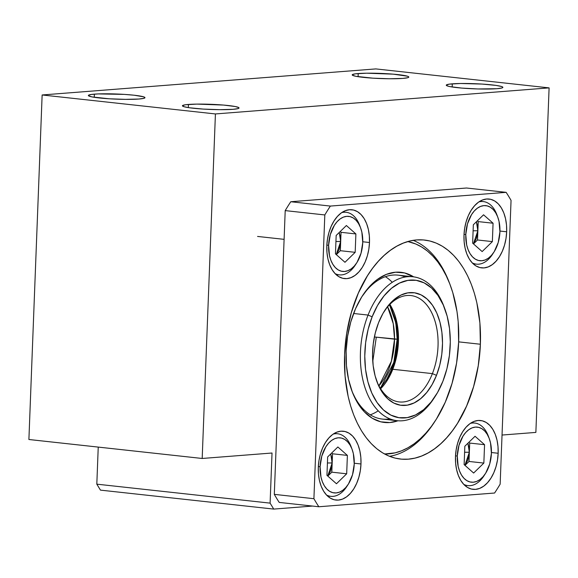 <?xml version="1.0" encoding="UTF-8"?>
<svg xmlns="http://www.w3.org/2000/svg" width="578" height="578" viewBox="0 0 578 578"><rect width="100%" height="100%" fill="white"/><g stroke="black" fill="none" stroke-linecap="round" stroke-linejoin="round"><path stroke-width="0.87" d="M358.223 73.536A28.329 2.579 -177.8 0 1 389.782 73.89A28.329 2.579 -177.8 0 1 408.805 77.062A28.329 2.579 -177.8 0 1 402.779 78.413L389.326 78.76L372.897 78.167L355.846 76.303L352.399 75.212L352.277 74.699L355.246 73.847L366.596 73.196L393.278 74.157L407.396 76.195L408.603 76.737L408.725 77.242L407.765 77.705L402.779 78.413A28.329 2.579 -177.8 0 1 371.22 78.052A28.329 2.579 -177.8 0 1 352.197 74.887A28.329 2.579 -177.8 0 1 358.223 73.536L358.1 76.693L358.223 73.536M452.292 83.832A28.329 2.579 -177.8 0 1 483.851 84.186A28.329 2.579 -177.8 0 1 502.874 87.357A28.329 2.579 -177.8 0 1 496.849 88.709L477.977 88.961L461.793 88.087L449.915 86.599L447.675 86.05L446.346 85.002L449.316 84.142L460.673 83.492L482.175 84.077L496.04 85.407L501.466 86.49L502.672 87.032L502.795 87.538L501.834 88.001L496.849 88.709A28.329 2.579 -177.8 0 1 465.29 88.355A28.329 2.579 -177.8 0 1 446.267 85.183A28.329 2.579 -177.8 0 1 452.292 83.832L452.169 86.996L452.292 83.832M188.457 104.445A28.329 2.579 -177.8 0 1 220.016 104.799A28.329 2.579 -177.8 0 1 239.039 107.97A28.329 2.579 -177.8 0 1 233.013 109.321L219.561 109.668L203.131 109.076L189.266 107.746L183.84 106.663L182.511 105.608L185.473 104.755L196.831 104.105L223.513 105.066L235.391 106.554L238.837 107.638L238.96 108.151L237.999 108.613L233.013 109.321A28.329 2.579 -177.8 0 1 201.455 108.96A28.329 2.579 -177.8 0 1 182.424 105.796A28.329 2.579 -177.8 0 1 188.457 104.445L188.334 107.602L188.457 104.445M94.387 94.142A28.329 2.579 -177.8 0 1 125.946 94.503A28.329 2.579 -177.8 0 1 144.97 97.668A28.329 2.579 -177.8 0 1 138.944 99.026L125.491 99.365L109.061 98.78L92.003 96.909L88.564 95.825L88.441 95.312L91.403 94.46L98.217 93.925L124.27 94.387L134.125 95.218L143.561 96.808L144.89 97.855L143.929 98.318L138.944 99.026A28.329 2.579 -177.8 0 1 107.378 98.665A28.329 2.579 -177.8 0 1 88.355 95.493A28.329 2.579 -177.8 0 1 94.387 94.142L94.265 97.306L94.387 94.142M549.1 87.878L535.864 432.409L502.036 435.046L535.864 432.409L549.1 87.878L375.816 68.912L549.1 87.878L215.421 113.945L42.136 94.973L28.9 439.504L202.184 458.47L28.9 439.504L42.136 94.973L215.421 113.945L549.1 87.878M312.517 506.061L273.741 509.088L100.456 490.122L273.741 509.088L270.099 503.127L96.815 484.162L100.456 490.122L96.815 484.162L270.099 503.127L272.028 453.015L202.184 458.47L215.421 113.945L202.184 458.47L272.028 453.015L270.099 503.127L273.741 509.088L312.517 506.061M98.238 447.09L96.815 484.162L98.238 447.09M375.816 68.912L42.136 94.973L375.816 68.912M397.173 339.163L394.528 339.17L391.378 361.25L378.951 385.851A53.508 32.722 -83.8 0 0 394.528 339.17L374.378 336.967L397.173 339.163L395.778 322.741L389.493 304.765L391.797 309.461L394.839 318.507L396.653 328.535L397.173 339.163L396.385 349.979L394.312 360.578L391.031 370.541L386.668 379.486L380.346 388.3L393.784 362.507L397.173 339.163M387.6 306.853A53.508 32.722 -83.8 0 1 394.528 339.17L393.264 323.774L387.6 306.853M376.3 337.176L372.767 361.51M397.238 349.372L395.208 360.231L391.927 370.476L392.794 369.284A53.508 32.722 -83.8 0 1 386.892 380.902A53.508 32.722 -83.8 0 1 380.635 388.763A53.508 32.722 96.2 0 0 392.794 369.284A53.508 32.722 96.2 0 0 389.875 304.375A53.508 32.722 -83.8 0 1 394.283 313.399A53.508 32.722 -83.8 0 1 392.794 369.284L432.402 373.619L436.491 375.353A56.651 34.644 -83.8 0 1 377 381.827A56.651 34.644 -83.8 0 1 378.576 322.661L382.968 313.428L388.3 305.56L394.369 299.368L400.944 295.083L407.772 292.865L414.599 292.808L421.145 294.91L427.171 299.093L432.445 305.191L436.758 312.973L439.952 322.141L441.895 332.343L442.517 343.18L441.802 354.249L439.764 365.108L436.491 375.353L432.098 384.587L426.766 392.455L420.697 398.647L414.123 402.931L407.288 405.149L400.467 405.207L393.921 403.104L387.896 398.921L382.622 392.823L378.308 385.042L375.115 375.873L373.171 365.672L372.55 354.834L373.265 343.766L375.303 332.906L378.576 322.661A56.651 34.644 -83.8 0 1 384.825 310.357A56.651 34.644 -83.8 0 1 430.87 303.067A56.651 34.644 -83.8 0 1 436.491 375.353L432.402 373.619A53.508 32.722 96.2 0 0 427.388 305.719A53.508 32.722 96.2 0 0 384.218 311.318A53.508 32.722 -83.8 0 1 410.879 295.546A53.508 32.722 -83.8 0 1 432.402 373.619L392.794 369.284L391.927 370.476A56.651 34.644 96.2 0 0 393.893 312.38M434.67 397.18A72.387 44.268 -83.8 0 1 397.18 420.697A72.387 44.268 -83.8 0 1 368.056 315.068A72.387 44.268 96.2 0 0 375.238 407.432A72.387 44.268 96.2 0 0 434.071 398.119L435.285 396.248A69.244 42.346 -83.8 0 1 379.009 405.156A69.244 42.346 -83.8 0 1 372.145 316.802L368.056 315.068L353.599 313.486L368.056 315.068A72.387 44.268 -83.8 0 1 412.938 276.775A72.387 44.268 -83.8 0 1 444.453 307.85A72.387 44.268 96.2 0 0 444.07 306.795A72.387 44.268 96.2 0 0 368.056 315.068L372.145 316.802L368.143 329.323L365.65 342.602L364.776 356.127L365.534 369.378L367.911 381.841L371.813 393.047L377.087 402.563L383.532 410.019L390.894 415.127L398.899 417.692L407.237 417.627L415.582 414.917L423.623 409.679L431.044 402.107L437.56 392.491L442.921 381.213A69.244 42.346 -83.8 0 1 435.285 396.248M378.222 410.828A72.387 44.268 -83.8 0 1 370.267 414.809A72.387 44.268 -83.8 0 0 378.222 410.828M391.927 370.476L386.292 381.812A56.651 34.644 96.2 0 0 391.927 370.476M395.388 317.264L397.332 327.466M442.921 381.213L446.924 368.692L449.417 355.412L450.291 341.887L449.532 328.636L447.155 316.173L443.254 304.967L437.98 295.452L431.535 287.996L424.173 282.888L416.167 280.316L407.83 280.388L399.485 283.097L391.443 288.335L384.023 295.907L377.506 305.524L372.145 316.802A69.244 42.346 -83.8 0 1 444.85 308.89A69.244 42.346 -83.8 0 1 442.921 381.213M432.402 373.619A53.508 32.722 -83.8 0 1 399.232 401.927A53.508 32.722 -83.8 0 1 376.61 380.75A53.508 32.722 96.2 0 0 432.402 373.619M385.389 276.703A72.387 44.268 -83.8 0 1 392.289 282.31A72.387 44.268 -83.8 0 0 385.389 276.703M405.395 276.992A72.387 44.268 96.2 0 0 361.799 296.803A72.387 44.268 -83.8 0 1 398.083 275.15L412.938 276.775M346.121 351.019A75.537 46.197 -83.8 0 1 362.406 295.849A75.537 46.197 -83.8 0 1 413.696 276.869L404.593 272.946L395.569 272.209L386.429 274.362L377.528 279.326L369.212 286.898L361.799 296.803L355.571 308.645L350.767 321.975L347.58 336.28L346.121 351.019L346.453 365.614L348.563 379.508L352.363 392.166L357.717 403.104L364.415 411.904L372.196 418.219L380.765 421.817L389.796 422.554L397.946 420.77A75.537 46.197 -83.8 0 1 351.973 391.147A75.537 46.197 -83.8 0 1 346.121 351.019M434.959 421.311A110.16 67.366 -83.8 0 1 389.521 456.309A110.16 67.366 96.2 0 0 434.353 422.265L435.566 420.387A107.009 65.444 -83.8 0 1 384.58 453.99L395.077 452.856L401.537 450.818L407.909 447.791L414.144 443.796L420.163 438.868L425.921 433.059L431.361 426.434L436.426 419.036L445.248 402.259L452.054 383.373L456.577 363.1L458.643 342.227A107.009 65.444 -83.8 0 1 435.566 420.387M413.162 240.347A110.16 67.366 -83.8 0 1 449.959 284.347A110.16 67.366 96.2 0 0 449.568 283.292A110.16 67.366 96.2 0 0 413.162 240.347M458.643 342.227L458.173 321.556L456.988 311.535L452.776 292.634L449.8 283.935L446.259 275.843L442.213 268.438L437.683 261.791L432.727 255.975L427.38 251.033L421.702 247.023L415.741 243.981L407.83 241.546A107.009 65.444 -83.8 0 1 450.349 285.387A107.009 65.444 -83.8 0 1 458.643 342.227M397.18 420.697L382.325 419.072A72.387 44.268 -83.8 0 1 351.583 390.071A72.387 44.268 96.2 0 0 389.868 418.855M498.157 453.26L491.437 452.523L498.157 453.26L497.492 460.016L496.025 466.569L493.829 472.681L490.975 478.107L487.572 482.644L483.764 486.12L479.682 488.388L475.499 489.378L471.359 489.046L467.429 487.391L463.859 484.501L460.796 480.47L458.34 475.456L456.598 469.654L455.63 463.281L455.478 456.591A34.622 21.169 -83.8 0 1 480.585 420.509A34.622 21.169 -83.8 0 1 498.157 453.26A34.622 21.169 -83.8 0 1 473.05 489.342A34.622 21.169 -83.8 0 1 455.478 456.591L456.15 449.843L457.61 443.283L459.813 437.17L462.667 431.744L466.063 427.207L469.878 423.732L473.953 421.463L478.143 420.473L482.283 420.813L486.206 422.46L489.776 425.357L492.846 429.389L495.295 434.396L497.044 440.205L498.005 446.57L498.157 453.26M506.668 231.785L499.948 231.056L506.668 231.785L505.996 238.541L504.536 245.101L502.333 251.213L499.479 256.639L496.083 261.177L492.268 264.645L488.193 266.92L484.003 267.91L479.863 267.571L475.94 265.923L472.37 263.026L469.3 258.995L466.851 253.98L465.102 248.179L464.141 241.814L463.99 235.123A34.622 21.169 -83.8 0 1 489.096 199.042A34.622 21.169 -83.8 0 1 506.668 231.785A34.622 21.169 -83.8 0 1 481.561 267.874A34.622 21.169 -83.8 0 1 463.99 235.123L464.654 228.368L466.121 221.815L468.317 215.702L471.171 210.276L474.574 205.739L478.382 202.264L482.464 199.988L486.654 199.005L490.787 199.338L494.717 200.985L498.287 203.882L501.35 207.914L503.806 212.928L505.548 218.73L506.516 225.102L506.668 231.785M369.486 242.507L362.767 241.77L369.486 242.507L368.822 249.255L367.355 255.816L365.159 261.928L362.305 267.354L358.902 271.891L355.094 275.366L351.012 277.635L346.829 278.625L342.689 278.285L338.759 276.638L335.197 273.741L332.126 269.709L329.67 264.702L327.928 258.893L326.96 252.528L326.808 245.838A34.622 21.169 -83.8 0 1 351.915 209.756A34.622 21.169 -83.8 0 1 369.486 242.507A34.622 21.169 -83.8 0 1 344.38 278.589A34.622 21.169 -83.8 0 1 326.808 245.838L327.48 239.082L328.94 232.529L331.143 226.417L333.997 220.991L337.393 216.454L341.208 212.979L345.283 210.703L349.473 209.72L353.613 210.052L357.536 211.707L361.106 214.597L364.176 218.629L366.625 223.643L368.374 229.444L369.335 235.817L369.486 242.507M360.983 463.975L354.263 463.238L360.983 463.975L360.311 470.73L358.851 477.284L356.648 483.396L353.794 488.822L350.398 493.359L346.583 496.834L342.508 499.11L338.318 500.093L334.178 499.76L330.255 498.113L326.686 495.216L323.615 491.184L321.166 486.17L319.417 480.369L318.456 473.996L318.305 467.306A34.622 21.169 -83.8 0 1 343.411 431.224A34.622 21.169 -83.8 0 1 360.983 463.975A34.622 21.169 -83.8 0 1 335.876 500.057A34.622 21.169 -83.8 0 1 318.305 467.306L318.969 460.558L320.429 453.997L322.632 447.885L325.486 442.459L328.889 437.922L332.697 434.446L336.779 432.178L340.962 431.188L345.102 431.528L349.033 433.175L352.594 436.072L355.665 440.104L358.122 445.118L359.863 450.919L360.831 457.285L360.983 463.975M480.383 344.242L458.65 341.865L480.383 344.242L478.259 365.73L473.606 386.603L466.598 406.045L457.516 423.313L452.307 430.921L446.707 437.748L440.776 443.731L434.577 448.795L428.168 452.914L421.6 456.028L414.946 458.123L408.27 459.17L401.638 459.163L395.106 458.101L388.741 455.991L382.607 452.856L376.762 448.73L371.257 443.644L366.156 437.654L361.496 430.812L357.327 423.19L353.685 414.86L350.615 405.9L348.144 396.4L345.066 376.141L344.582 354.856A110.16 67.366 -83.8 0 1 424.469 240.043A110.16 67.366 -83.8 0 1 480.383 344.242A110.16 67.366 -83.8 0 1 400.496 459.055A110.16 67.366 -83.8 0 1 344.582 354.856L346.713 333.361L351.366 312.496L358.367 293.053L367.449 275.785L372.666 268.178L378.265 261.35L384.189 255.368L390.388 250.303L396.804 246.185L403.365 243.071L410.019 240.975L416.695 239.928L423.327 239.935L429.859 240.997L436.224 243.107L442.358 246.242L448.203 250.368L453.708 255.454L458.816 261.444L463.477 268.286L467.645 275.908L471.28 284.239L474.35 293.198L476.828 302.699L479.899 322.958L480.383 344.242M466.533 188.009L290.77 201.736A207.733 127.03 96.2 0 0 285.207 210.609L274.304 494.363A207.733 127.03 96.2 0 0 279.217 502.419L318.832 506.754L279.217 502.419A207.733 127.03 96.2 0 1 274.304 494.363L313.912 498.706L274.304 494.363L285.207 210.609L324.814 214.944L285.207 210.609A207.733 127.03 96.2 0 1 290.77 201.736L330.378 206.071L290.77 201.736L466.533 188.009L506.14 192.344L466.533 188.009M500.151 484.154A207.733 127.03 -83.8 0 1 494.587 493.027L318.832 506.754A207.733 127.03 -83.8 0 1 313.912 498.706L324.814 214.944A207.733 127.03 -83.8 0 1 330.378 206.071L506.14 192.344A207.733 127.03 -83.8 0 1 511.053 200.393L500.151 484.154L511.053 200.393A207.733 127.03 96.2 0 0 506.14 192.344L330.378 206.071A207.733 127.03 96.2 0 0 324.814 214.944L313.912 498.706A207.733 127.03 96.2 0 0 318.832 506.754L494.587 493.027A207.733 127.03 96.2 0 0 500.151 484.154M332.177 462.978L327.423 462.971L332.177 462.978L332.531 453.781L347.385 455.406L346.677 473.794L336.461 483.757L326.953 475.333L327.654 456.945L337.87 446.982L347.385 455.406L337.87 446.982L327.654 456.945L326.953 475.333L336.461 483.757L346.677 473.794L331.823 472.168L331.996 458.881L330.732 453.947L332.177 462.978L331.823 472.168L346.677 473.794L347.385 455.406L332.531 453.781L332.177 462.978L327.733 476.034L330.551 471.041L332.177 462.978M347.544 485.332A31.472 19.247 -83.8 0 1 330.768 496.336A31.472 19.247 -83.8 0 1 326.527 495.043A31.472 19.247 96.2 0 0 346.807 486.517L348.267 484.27A27.701 16.935 -83.8 0 1 329.525 491.264A27.701 16.935 -83.8 0 1 320.096 466.706L318.334 466.656L320.096 466.706L320.985 477.153L322.38 481.792L324.345 485.802L326.801 489.031L329.655 491.343L332.798 492.666L336.107 492.933L339.459 492.145L342.718 490.325L345.767 487.55L348.491 483.916L352.529 474.69L354.235 464.04A27.701 16.935 -83.8 0 1 348.267 484.27M354.235 464.04L353.346 453.593L351.951 448.947L349.986 444.937L347.53 441.715L344.676 439.396L341.533 438.081L338.224 437.806L334.872 438.601L331.613 440.414L328.564 443.196L325.84 446.823L321.801 456.056L320.096 466.706A27.701 16.935 -83.8 0 1 333.361 439.309A27.701 16.935 -83.8 0 1 352.089 449.323A27.701 16.935 -83.8 0 1 354.235 464.04M352.089 449.323L351.157 446.808A31.472 19.247 96.2 0 0 333.195 434.1A31.472 19.247 -83.8 0 1 337.617 433.76A31.472 19.247 -83.8 0 1 351.619 448.131M331.678 453.029L332.531 453.781L331.678 453.029M327.798 476.091L331.823 472.168L327.798 476.091M340.68 241.503L335.934 241.496L340.68 241.503L341.034 232.313L355.889 233.938L355.181 252.326L344.965 262.289L335.457 253.865L336.165 235.477L346.381 225.514L355.889 233.938L346.381 225.514L336.165 235.477L335.457 253.865L344.965 262.289L355.181 252.326L340.334 250.7L340.507 237.406L339.235 232.479L340.68 241.503L340.334 250.7L355.181 252.326L355.889 233.938L341.034 232.313L340.68 241.503L336.244 254.558L339.055 249.566L340.68 241.503M284.101 239.343L257.564 236.438L284.101 239.343M356.055 263.857A31.472 19.247 -83.8 0 1 339.279 274.861A31.472 19.247 -83.8 0 1 335.03 273.575A31.472 19.247 96.2 0 0 355.318 265.049L356.778 262.795A27.701 16.935 -83.8 0 1 338.029 269.796A27.701 16.935 -83.8 0 1 328.6 245.231L326.837 245.188L328.6 245.231L329.496 255.678L330.891 260.324L332.856 264.334L335.312 267.556L338.159 269.875L341.302 271.19L344.618 271.465L347.963 270.67L351.229 268.857L354.278 266.075L356.994 262.448L361.04 253.215L362.746 242.565A27.701 16.935 -83.8 0 1 356.778 262.795M362.746 242.565L361.85 232.118L360.455 227.479L358.497 223.469L356.041 220.24L353.187 217.928L350.044 216.606L346.735 216.338L343.383 217.126L340.117 218.946L337.068 221.728L334.351 225.355L330.305 234.589L328.6 245.231A27.701 16.935 -83.8 0 1 341.873 217.834A27.701 16.935 -83.8 0 1 360.6 227.855A27.701 16.935 -83.8 0 1 362.746 242.565M360.6 227.855L359.668 225.341A31.472 19.247 96.2 0 0 341.706 212.625A31.472 19.247 -83.8 0 1 346.128 212.285A31.472 19.247 -83.8 0 1 360.123 226.663M340.182 231.554L341.034 232.313L340.182 231.554M336.309 254.616L340.334 250.7L336.309 254.616M477.861 230.788L473.107 230.781L477.861 230.788L478.216 221.598L493.07 223.224L492.362 241.611L482.146 251.575L472.638 243.15L473.339 224.763L483.555 214.799L493.07 223.224L483.555 214.799L473.339 224.763L472.638 243.15L482.146 251.575L492.362 241.611L477.507 239.978L477.681 226.692L476.416 221.764L477.861 230.788L477.507 239.978L492.362 241.611L493.07 223.224L478.216 221.598L477.861 230.788L473.418 243.844L476.236 238.851L477.861 230.788M493.229 253.142A31.472 19.247 -83.8 0 1 476.453 264.146A31.472 19.247 -83.8 0 1 472.212 262.86A31.472 19.247 96.2 0 0 492.492 254.334L493.952 252.08A27.701 16.935 -83.8 0 1 475.21 259.081A27.701 16.935 -83.8 0 1 465.781 234.516L464.018 234.473L465.781 234.516L466.677 244.964L468.072 249.609L470.03 253.619L472.486 256.842L475.34 259.161L478.483 260.476L481.792 260.75L485.144 259.956L488.41 258.142L491.459 255.36L494.176 251.733L498.222 242.5L499.927 231.85A27.701 16.935 -83.8 0 1 493.952 252.08M499.927 231.85L499.031 221.403L497.636 216.764L495.671 212.755L493.215 209.525L490.361 207.213L487.218 205.891L483.909 205.624L480.556 206.411L477.298 208.232L474.249 211.006L471.525 214.64L467.486 223.867L465.781 234.516A27.701 16.935 -83.8 0 1 479.046 207.119A27.701 16.935 -83.8 0 1 497.781 217.14A27.701 16.935 -83.8 0 1 499.927 231.85M497.781 217.14L496.842 214.626A31.472 19.247 96.2 0 0 478.88 201.91A31.472 19.247 -83.8 0 1 483.309 201.57A31.472 19.247 -83.8 0 1 497.304 215.948M477.363 220.839L478.216 221.598L477.363 220.839M473.49 243.902L477.507 239.978L473.49 243.902M469.35 452.256L464.604 452.249L469.35 452.256L469.704 443.066L484.559 444.692L483.851 463.079L473.635 473.042L464.127 464.618L464.835 446.23L475.051 436.267L484.559 444.692L475.051 436.267L464.835 446.23L464.127 464.618L473.635 473.042L483.851 463.079L469.004 461.454L469.177 448.167L467.905 443.232L469.35 452.256L469.004 461.454L483.851 463.079L484.559 444.692L469.704 443.066L469.35 452.256L464.914 465.312L467.725 460.326L469.35 452.256M484.725 474.617A31.472 19.247 -83.8 0 1 467.949 485.614A31.472 19.247 -83.8 0 1 463.7 484.328A31.472 19.247 96.2 0 0 483.988 475.802L485.448 473.548A27.701 16.935 -83.8 0 1 466.699 480.549A27.701 16.935 -83.8 0 1 457.27 455.991L455.507 455.941L457.27 455.991L458.166 466.432L459.561 471.077L461.526 475.087L463.975 478.317L466.829 480.629L469.972 481.951L473.288 482.218L476.633 481.431L479.899 479.61L482.948 476.828L485.665 473.201L489.71 463.968L491.416 453.318A27.701 16.935 -83.8 0 1 485.448 473.548M491.416 453.318L490.52 442.878L489.125 438.232L487.167 434.223L484.711 431L481.857 428.681L478.714 427.366L475.405 427.091L472.053 427.886L468.787 429.7L465.738 432.481L463.021 436.108L458.975 445.342L457.27 455.991A27.701 16.935 -83.8 0 1 470.543 428.587A27.701 16.935 -83.8 0 1 489.27 438.608A27.701 16.935 -83.8 0 1 491.416 453.318M489.27 438.608L488.331 436.094A31.472 19.247 96.2 0 0 470.376 423.385A31.472 19.247 -83.8 0 1 474.798 423.045A31.472 19.247 -83.8 0 1 488.793 437.416M468.852 442.315L469.704 443.066L468.852 442.315M464.979 465.377L469.004 461.454L464.979 465.377M444.07 306.795L444.85 308.89M449.568 283.292L450.349 285.387M330.768 496.336L327.451 495.967M337.617 433.76L334.301 433.392M339.279 274.861L335.955 274.499M346.128 212.285L342.805 211.924M476.453 264.146L473.136 263.785M483.309 201.57L479.986 201.209M467.949 485.614L464.625 485.253M474.798 423.045L471.475 422.677"/></g></svg>
